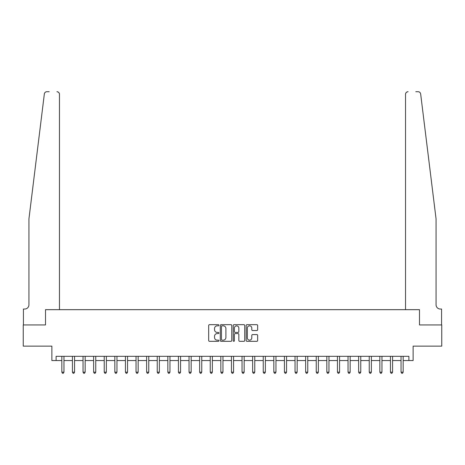 <?xml version="1.0" encoding="UTF-8"?>
<svg xmlns="http://www.w3.org/2000/svg" width="465" height="465" viewBox="0 0 465 465"><rect width="100%" height="100%" fill="white"/><g stroke="black" fill="none" stroke-linecap="round" stroke-linejoin="round"><path stroke-width="0.7" d="M218.934 325.25A0.581 0.581 0 0 0 218.347 324.669L209.506 324.669A0.831 0.831 0 0 0 208.675 325.5L208.675 340.485A0.831 0.831 0 0 0 209.506 341.316L218.347 341.316A0.581 0.581 0 0 0 218.934 340.735A0.581 0.581 0 0 0 218.347 340.148L217.207 340.148A2.662 2.662 0 0 1 214.539 337.485L214.539 336.236A2.662 2.662 0 0 1 217.207 333.574L218.347 333.574A0.581 0.581 0 0 0 218.934 332.992A0.581 0.581 0 0 0 218.347 332.411L217.207 332.411A2.662 2.662 0 0 1 214.539 329.743L214.539 328.493A2.662 2.662 0 0 1 217.207 325.831L218.347 325.831A0.581 0.581 0 0 0 218.934 325.25M256.825 330.534A0.831 0.831 0 0 0 257.656 329.702L257.656 325.5A0.831 0.831 0 0 0 256.825 324.669L247.002 324.669A0.831 0.831 0 0 0 246.171 325.5L246.171 340.485A0.831 0.831 0 0 0 247.002 341.316L256.825 341.316A0.831 0.831 0 0 0 257.656 340.485L257.656 335.404A0.831 0.831 0 0 0 256.825 334.573L252.623 334.573A0.831 0.831 0 0 0 251.792 335.404L251.792 337.921A2.226 2.226 0 0 1 249.566 340.148A2.226 2.226 0 0 1 247.339 337.921L247.339 328.058A2.226 2.226 0 0 1 249.566 325.831A2.226 2.226 0 0 1 251.792 328.058L251.792 329.702A0.831 0.831 0 0 0 252.623 330.534L256.825 330.534M49.197 91.727L46.872 91.727A2.546 2.546 0 0 0 44.344 93.959C45.843 91.303 45.843 91.303 44.344 93.959L28.935 218.934L28.935 304.796A4.237 4.237 0 0 1 24.692 309.033L23.419 309.033L23.419 324.936L45.512 324.936L23.25 324.936L23.25 346.134L51.871 346.134L51.871 360.549L56.108 360.549L56.108 356.312L408.892 356.312L408.892 360.549L413.129 360.549L413.129 346.134L441.75 346.134L441.75 324.936L419.488 324.936L419.488 309.673L405.538 309.673L405.538 94.273L405.538 309.673M59.462 309.673L59.462 94.273L59.462 309.673L45.512 309.673L45.512 324.936L45.512 309.673L419.488 309.673L419.488 324.936L441.581 324.936L441.581 309.033L440.309 309.033A4.237 4.237 0 0 1 436.065 304.796A4.237 4.237 0 0 0 440.309 309.033M231.773 325.5A0.831 0.831 0 0 0 230.936 324.669L221.119 324.669A0.831 0.831 0 0 0 220.282 325.5L220.282 340.485A0.831 0.831 0 0 0 221.119 341.316L230.936 341.316A0.831 0.831 0 0 0 231.773 340.485L231.773 325.5M234.064 324.669L243.881 324.669A0.831 0.831 0 0 1 244.718 325.5L244.718 340.485A0.831 0.831 0 0 1 243.881 341.316L239.678 341.316A0.831 0.831 0 0 1 238.847 340.485L238.847 334.405A0.831 0.831 0 0 0 238.016 333.574L235.226 333.574A0.831 0.831 0 0 0 234.395 334.405L234.395 340.735A0.581 0.581 0 0 1 233.814 341.316A0.581 0.581 0 0 1 233.227 340.735L233.227 325.5A0.831 0.831 0 0 1 234.064 324.669M56.108 360.549L61.833 360.549M63.955 360.549L72.435 360.549M74.557 360.549L83.037 360.549M85.153 360.549L93.634 360.549M95.755 360.549L104.236 360.549M106.357 360.549L114.838 360.549M116.959 360.549L125.44 360.549M127.555 360.549L136.036 360.549M138.157 360.549L146.638 360.549M148.759 360.549L157.24 360.549M159.356 360.549L167.836 360.549M169.958 360.549L178.438 360.549M180.56 360.549L189.04 360.549M191.162 360.549L199.642 360.549M201.758 360.549L210.238 360.549M212.36 360.549L220.84 360.549M222.962 360.549L231.442 360.549M233.558 360.549L242.038 360.549M244.16 360.549L252.64 360.549M254.762 360.549L263.242 360.549M265.358 360.549L273.839 360.549M275.96 360.549L284.441 360.549M286.562 360.549L295.043 360.549M297.164 360.549L305.645 360.549M307.76 360.549L316.241 360.549M318.362 360.549L326.843 360.549M328.964 360.549L337.445 360.549M339.56 360.549L348.041 360.549M350.162 360.549L358.643 360.549M360.764 360.549L369.245 360.549M371.366 360.549L379.847 360.549M381.963 360.549L390.443 360.549M392.565 360.549L401.045 360.549M403.167 360.549L408.892 360.549M222.032 325.831A0.581 0.581 0 0 0 221.45 326.413L221.45 339.566A0.581 0.581 0 0 0 222.032 340.148L223.241 340.148A2.662 2.662 0 0 0 225.903 337.485L225.903 328.493A2.662 2.662 0 0 0 223.241 325.831L222.032 325.831M238.847 328.098A2.226 2.226 0 0 0 236.621 325.872A2.226 2.226 0 0 0 234.395 328.098L234.395 331.574A0.831 0.831 0 0 0 235.226 332.411L238.016 332.411A0.831 0.831 0 0 0 238.847 331.574L238.847 328.098M64.06 356.312L64.019 356.417A0.849 0.849 0 0 0 63.955 356.736L63.955 372.169L61.833 372.169L61.833 356.736A0.849 0.849 0 0 0 61.775 356.417L61.729 356.312M63.955 372.169L63.321 373.273L62.473 373.273L61.833 372.169M59.462 94.273A2.546 2.546 0 0 0 56.916 91.727C58.451 91.89 59.299 92.738 59.462 94.273M28.935 304.796A4.237 4.237 0 0 1 24.692 309.033M430.514 173.893L420.656 93.959C419.157 91.303 419.157 91.303 420.656 93.959L436.065 218.934L436.065 304.796M415.803 91.727L418.128 91.727A2.546 2.546 0 0 1 420.656 93.959M408.084 91.727A2.546 2.546 0 0 0 405.538 94.273C405.701 92.738 406.55 91.89 408.084 91.727M74.662 356.312L74.615 356.417A0.849 0.849 0 0 0 74.557 356.736L74.557 372.169L72.435 372.169L72.435 356.736A0.849 0.849 0 0 0 72.371 356.417L72.331 356.312M74.557 372.169L73.918 373.273L73.069 373.273L72.435 372.169M85.258 356.312L85.217 356.417A0.849 0.849 0 0 0 85.153 356.736L85.153 372.169L83.037 372.169L83.037 356.736A0.849 0.849 0 0 0 82.973 356.417L82.933 356.312M85.153 372.169L84.52 373.273L83.671 373.273L83.037 372.169M95.86 356.312L95.819 356.417A0.849 0.849 0 0 0 95.755 356.736L95.755 372.169L93.634 372.169L93.634 356.736A0.849 0.849 0 0 0 93.575 356.417L93.529 356.312M95.755 372.169L95.122 373.273L94.273 373.273L93.634 372.169M106.462 356.312L106.415 356.417A0.849 0.849 0 0 0 106.357 356.736L106.357 372.169L104.236 372.169L104.236 356.736A0.849 0.849 0 0 0 104.177 356.417L104.131 356.312M106.357 372.169L105.718 373.273L104.875 373.273L104.236 372.169M117.064 356.312L117.017 356.417A0.849 0.849 0 0 0 116.959 356.736L116.959 372.169L114.838 372.169L114.838 356.736A0.849 0.849 0 0 0 114.774 356.417L114.733 356.312M116.959 372.169L116.32 373.273L115.471 373.273L114.838 372.169M127.66 356.312L127.619 356.417A0.849 0.849 0 0 0 127.555 356.736L127.555 372.169L125.44 372.169L125.44 356.736A0.849 0.849 0 0 0 125.376 356.417L125.335 356.312M127.555 372.169L126.922 373.273L126.073 373.273L125.44 372.169M138.262 356.312L138.221 356.417A0.849 0.849 0 0 0 138.157 356.736L138.157 372.169L136.036 372.169L136.036 356.736A0.849 0.849 0 0 0 135.978 356.417L135.931 356.312M138.157 372.169L137.524 373.273L136.675 373.273L136.036 372.169M148.864 356.312L148.817 356.417A0.849 0.849 0 0 0 148.759 356.736L148.759 372.169L146.638 372.169L146.638 356.736A0.849 0.849 0 0 0 146.574 356.417L146.533 356.312M148.759 372.169L148.12 373.273L147.271 373.273L146.638 372.169M159.46 356.312L159.419 356.417A0.849 0.849 0 0 0 159.356 356.736L159.356 372.169L157.24 372.169L157.24 356.736A0.849 0.849 0 0 0 157.176 356.417L157.135 356.312M159.356 372.169L158.722 373.273L157.873 373.273L157.24 372.169M170.062 356.312L170.021 356.417A0.849 0.849 0 0 0 169.958 356.736L169.958 372.169L167.836 372.169L167.836 356.736A0.849 0.849 0 0 0 167.778 356.417L167.731 356.312M169.958 372.169L169.324 373.273L168.475 373.273L167.836 372.169M180.664 356.312L180.618 356.417A0.849 0.849 0 0 0 180.56 356.736L180.56 372.169L178.438 372.169L178.438 356.736A0.849 0.849 0 0 0 178.38 356.417L178.333 356.312M180.56 372.169L179.92 373.273L179.077 373.273L178.438 372.169M191.266 356.312L191.22 356.417A0.849 0.849 0 0 0 191.162 356.736L191.162 372.169L189.04 372.169L189.04 356.736A0.849 0.849 0 0 0 188.976 356.417L188.935 356.312M191.162 372.169L190.522 373.273L189.674 373.273L189.04 372.169M201.862 356.312L201.822 356.417A0.849 0.849 0 0 0 201.758 356.736L201.758 372.169L199.642 372.169L199.642 356.736A0.849 0.849 0 0 0 199.578 356.417L199.537 356.312M201.758 372.169L201.124 373.273L200.276 373.273L199.642 372.169M212.464 356.312L212.424 356.417A0.849 0.849 0 0 0 212.36 356.736L212.36 372.169L210.238 372.169L210.238 356.736A0.849 0.849 0 0 0 210.18 356.417L210.133 356.312M212.36 372.169L211.726 373.273L210.878 373.273L210.238 372.169M223.066 356.312L223.02 356.417A0.849 0.849 0 0 0 222.962 356.736L222.962 372.169L220.84 372.169L220.84 356.736A0.849 0.849 0 0 0 220.776 356.417L220.736 356.312M222.962 372.169L222.322 373.273L221.474 373.273L220.84 372.169M233.663 356.312L233.622 356.417A0.849 0.849 0 0 0 233.558 356.736L233.558 372.169L231.442 372.169L231.442 356.736A0.849 0.849 0 0 0 231.378 356.417L231.338 356.312M233.558 372.169L232.924 373.273L232.076 373.273L231.442 372.169M244.265 356.312L244.224 356.417A0.849 0.849 0 0 0 244.16 356.736L244.16 372.169L242.038 372.169L242.038 356.736A0.849 0.849 0 0 0 241.98 356.417L241.934 356.312M244.16 372.169L243.526 373.273L242.678 373.273L242.038 372.169M254.867 356.312L254.82 356.417A0.849 0.849 0 0 0 254.762 356.736L254.762 372.169L252.64 372.169L252.64 356.736A0.849 0.849 0 0 0 252.576 356.417L252.536 356.312M254.762 372.169L254.123 373.273L253.274 373.273L252.64 372.169M265.463 356.312L265.422 356.417A0.849 0.849 0 0 0 265.358 356.736L265.358 372.169L263.242 372.169L263.242 356.736A0.849 0.849 0 0 0 263.178 356.417L263.138 356.312M265.358 372.169L264.725 373.273L263.876 373.273L263.242 372.169M276.065 356.312L276.024 356.417A0.849 0.849 0 0 0 275.96 356.736L275.96 372.169L273.839 372.169L273.839 356.736A0.849 0.849 0 0 0 273.78 356.417L273.734 356.312M275.96 372.169L275.327 373.273L274.478 373.273L273.839 372.169M286.667 356.312L286.62 356.417A0.849 0.849 0 0 0 286.562 356.736L286.562 372.169L284.441 372.169L284.441 356.736A0.849 0.849 0 0 0 284.382 356.417L284.336 356.312M286.562 372.169L285.923 373.273L285.08 373.273L284.441 372.169M297.269 356.312L297.222 356.417A0.849 0.849 0 0 0 297.164 356.736L297.164 372.169L295.043 372.169L295.043 356.736A0.849 0.849 0 0 0 294.979 356.417L294.938 356.312M297.164 372.169L296.525 373.273L295.676 373.273L295.043 372.169M307.865 356.312L307.824 356.417A0.849 0.849 0 0 0 307.76 356.736L307.76 372.169L305.645 372.169L305.645 356.736A0.849 0.849 0 0 0 305.581 356.417L305.54 356.312M307.76 372.169L307.127 373.273L306.278 373.273L305.645 372.169M318.467 356.312L318.426 356.417A0.849 0.849 0 0 0 318.362 356.736L318.362 372.169L316.241 372.169L316.241 356.736A0.849 0.849 0 0 0 316.183 356.417L316.136 356.312M318.362 372.169L317.729 373.273L316.88 373.273L316.241 372.169M329.069 356.312L329.022 356.417A0.849 0.849 0 0 0 328.964 356.736L328.964 372.169L326.843 372.169L326.843 356.736A0.849 0.849 0 0 0 326.779 356.417L326.738 356.312M328.964 372.169L328.325 373.273L327.476 373.273L326.843 372.169M339.665 356.312L339.624 356.417A0.849 0.849 0 0 0 339.56 356.736L339.56 372.169L337.445 372.169L337.445 356.736A0.849 0.849 0 0 0 337.381 356.417L337.34 356.312M339.56 372.169L338.927 373.273L338.078 373.273L337.445 372.169M350.267 356.312L350.226 356.417A0.849 0.849 0 0 0 350.162 356.736L350.162 372.169L348.041 372.169L348.041 356.736A0.849 0.849 0 0 0 347.983 356.417L347.936 356.312M350.162 372.169L349.529 373.273L348.68 373.273L348.041 372.169M360.869 356.312L360.823 356.417A0.849 0.849 0 0 0 360.764 356.736L360.764 372.169L358.643 372.169L358.643 356.736A0.849 0.849 0 0 0 358.585 356.417L358.538 356.312M360.764 372.169L360.125 373.273L359.282 373.273L358.643 372.169M371.471 356.312L371.425 356.417A0.849 0.849 0 0 0 371.366 356.736L371.366 372.169L369.245 372.169L369.245 356.736A0.849 0.849 0 0 0 369.181 356.417L369.14 356.312M371.366 372.169L370.727 373.273L369.878 373.273L369.245 372.169M382.067 356.312L382.027 356.417A0.849 0.849 0 0 0 381.963 356.736L381.963 372.169L379.847 372.169L379.847 356.736A0.849 0.849 0 0 0 379.783 356.417L379.742 356.312M381.963 372.169L381.329 373.273L380.48 373.273L379.847 372.169M392.669 356.312L392.629 356.417A0.849 0.849 0 0 0 392.565 356.736L392.565 372.169L390.443 372.169L390.443 356.736A0.849 0.849 0 0 0 390.385 356.417L390.338 356.312M392.565 372.169L391.931 373.273L391.082 373.273L390.443 372.169M403.271 356.312L403.225 356.417A0.849 0.849 0 0 0 403.167 356.736L403.167 372.169L401.045 372.169L401.045 356.736A0.849 0.849 0 0 0 400.981 356.417L400.94 356.312M403.167 372.169L402.527 373.273L401.679 373.273L401.045 372.169"/></g></svg>
